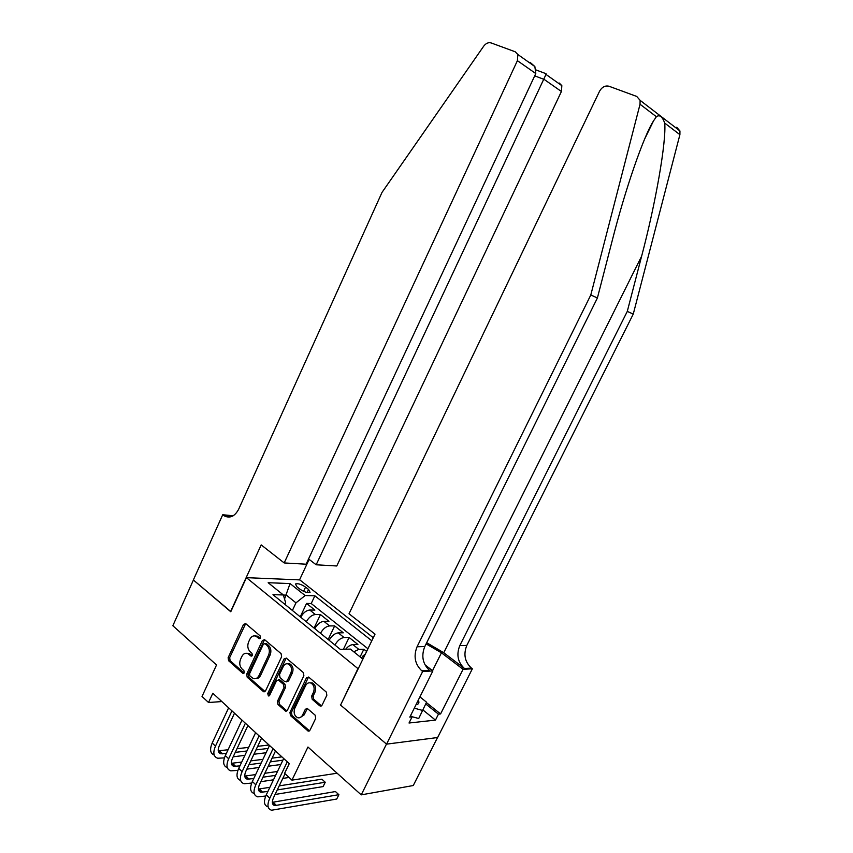 <?xml version="1.0" encoding="UTF-8"?>
<svg xmlns="http://www.w3.org/2000/svg" width="853" height="853" viewBox="0 0 853 853"><rect width="100%" height="100%" fill="white"/><g stroke="black" fill="none" stroke-linecap="round" stroke-linejoin="round"><path stroke-width="1.28" d="M260.464 637.991L260.122 635.858L245.739 623.65L243.542 624.375L228.124 657.716L228.593 660.723L242.7 673.23L244.246 672.772L243.915 670.639L242.071 669.008C239.64 666.353 239.139 663.112 240.546 659.294L241.847 656.511C243.318 653.729 245.259 652.737 247.679 653.526L251.049 656.085L252.328 655.435L251.987 653.302L250.132 651.681C247.679 649.058 247.167 645.817 248.596 641.978L249.897 639.174C251.422 636.306 253.437 635.314 255.932 636.199L259.131 638.641L260.464 637.991M319.672 705.762L322.103 705.111L326.848 695.27L326.283 692.05L308.807 677.207L306.43 677.9L289.945 712.415L290.468 715.592L308.189 731.128L310.012 730.168L315.695 718.397L315.141 715.166L307.197 708.374L305.31 709.323L302.527 715.145C301.312 717.384 299.67 718.237 297.622 717.693C294.317 715.795 293.368 712.671 294.765 708.321L305.641 685.567C306.941 683.178 308.69 682.336 310.887 683.04C314.011 685.034 314.874 688.115 313.488 692.295L311.654 696.112L312.198 699.311L319.672 705.762L321.496 705.857M340.688 704.845L357.94 668.613L246.432 577.652L230.768 611.761L193.418 580.019L172.839 625.739L216.534 664.967L202.022 696.453L208.537 702.509L212.823 693.254L289.263 763.648L284.603 773.308L291.95 780.143L337.127 773.223M340.336 704.877L386.473 744.072L361.235 794.868L307.954 747.036L291.95 780.143M281.618 656.778L281.106 653.675L264.675 639.729L262.425 640.443L246.698 674.147L247.178 677.207L263.289 691.495L265.56 690.845L281.618 656.778M286.405 658.185L303.348 672.569L303.881 675.725L287.44 710.197L285.627 711.146L277.95 704.493L277.438 701.347L284.006 687.497L283.495 684.362L278.323 679.969L276.457 680.918L269.676 695.28L268.418 695.941L267.725 693.553L284.092 658.879L286.405 658.185M437.525 737.525L413.268 785.528L361.235 794.868M366.609 651.457L363.836 649.24L360.115 656.906M353.76 651.788L358.825 649.378L352.886 644.612L357.908 644.495L349.101 637.458L343.407 649.282M334.93 645.017C337.511 640.507 340.56 638.012 344.058 637.532L338.236 632.862L343.29 632.809L334.653 625.899L328.149 639.505M320.483 633.278C323.031 628.8 326.07 626.347 329.589 625.91L323.873 621.325L328.949 621.336L320.472 614.565L315.386 614.523C311.857 614.917 308.829 617.327 306.302 621.762M314.064 628.064L320.472 614.565M296.94 586.8L299.947 589.178C304.297 592.067 307.666 593.112 310.065 592.323L308.551 589.466L305.555 587.099C301.226 584.23 297.857 583.196 295.458 583.985L296.94 586.8M373.273 637.735L299.808 579.901L246.432 577.652M371.791 640.784L314.864 595.81L305.129 595.543L295.97 602.858L292.408 610.46M362.877 659.134L350.434 649.101L340.294 649.368L272.971 594.68L283.335 594.957L268.162 582.716L290.052 583.559L305.129 595.543M367.931 648.749L311.217 603.529L306.568 603.434L314.885 610.087L309.778 610.023C306.248 610.396 303.22 612.795 300.714 617.22M329.589 625.91L334.653 625.899M344.058 637.532L349.101 637.458M358.825 649.378L363.836 649.24M363.719 657.407L362.482 656.415L361.64 658.143M295.97 602.858L286.363 595.117L283.356 595.042M284.539 599.019L290.052 583.559M284.849 604.329L285.627 602.655L283.335 594.957M208.537 702.509L221.844 701.561M300.256 616.836L306.568 603.434M311.217 603.529L314.864 595.81M323.873 621.325C320.344 621.752 317.316 624.183 314.778 628.64M338.236 632.862C334.728 633.321 331.689 635.794 329.119 640.294M352.886 644.612C350.498 644.804 348.088 646.339 345.646 649.229M362.482 656.415L365.415 653.91M260.25 638.332L257.457 636.178L255.036 635.911M246.858 653.281L249.204 653.473L252.147 655.733M245.675 623.596L229.67 657.674L230.129 660.67L244.086 673.038M264.558 639.643L248.234 674.073L248.713 677.122L265.027 691.548M264.963 643.663L263.385 644.154L249.545 673.774L249.886 675.917L253.277 678.53C255.665 679.233 257.574 678.231 259.024 675.512L268.556 655.189C270.006 651.287 269.473 648.013 266.957 645.358L264.963 643.663L266.477 643.631L265.486 643.482M255.612 678.657C257.702 678.86 259.344 677.783 260.549 675.437L259.024 675.512M266.477 643.631L268.482 645.326C270.987 647.981 271.521 651.244 270.07 655.136L260.549 675.437M278.558 680.086L280.274 680.161L285.009 684.266L285.531 687.401L278.963 701.23L279.475 704.375L286.896 710.912M286.224 658.047L269.249 693.457L269.516 695.547M290.862 673.049C292.227 668.976 291.406 665.969 288.431 664.018C286.277 663.293 284.55 664.124 283.26 666.524L279.507 674.467L280.019 677.581L284.753 681.696L287.088 681.014L290.862 673.049L292.376 672.974C293.731 668.912 292.92 665.905 289.935 663.954L287.674 663.783M286.277 681.899L288.591 680.929L287.088 681.014M292.376 672.974L288.591 680.929M310.044 682.805L312.379 682.954C315.503 684.938 316.378 688.019 314.981 692.188L313.158 696.005L313.701 699.204L321.176 705.644M299.819 717.714L304.031 715.006L302.527 715.145M307.4 708.47L304.031 715.006M308.562 677.037L291.459 712.287L291.993 715.454L309.468 730.872M214.199 755.044C210.211 753.402 209.539 749.403 212.205 743.027L228.625 707.809M224.414 757.88L217.728 758.242C213.485 756.75 212.738 752.719 215.468 746.151L231.941 710.869M234.5 713.215L219.296 745.714C217.462 750.107 217.973 752.794 220.81 753.796L226.354 753.434M218.24 750.789L228.071 749.766M235.268 752.367L246.965 750.971M255.985 749.894L268.109 748.444M236.985 748.731L248.671 747.367M257.681 746.322L269.015 745.01M276.084 751.514L275.188 751.621M266.051 752.751L253.927 754.244M244.896 755.363L233.178 756.803M419.921 696.88L426.553 702.2L418.727 718.503L411.732 716.616M422.747 710.485L414.291 708.161M415.997 704.738L417.298 704.418C419.036 703.672 419.367 702.264 418.269 700.185M308.562 558.939L316.175 564.782L336.764 565.976L561.413 91.506L544.225 79.457L534.703 75.864M316.175 564.782L545.995 74.435L561.839 85.663L561.413 91.506M230.577 611.59L261.189 544.896L284.188 562.937L517.398 60.67L517.867 54.507L515.212 51.777L491.083 42.917C488.396 42.181 485.922 43.279 483.672 46.211L382.027 192.383L238.669 509.23C234.778 516.417 229.979 518.635 224.243 515.873L222.718 514.743L193.354 579.965L230.854 611.601M222.718 514.743L233.189 515.777M299.542 579.891L309.138 559.387M284.188 562.937L306.099 564.206L535.78 73.55L517.398 60.67M559.248 83.04L561.839 85.663M232.037 516.374L223.433 515.308M529.98 62.258L534.863 66.555L535.78 73.55M545.568 73.326L545.995 74.435M676.696 127.236L679.948 130.957L679.905 134.667L633.257 314.085L627.286 311.398L459.788 645.636C456.227 654.624 457.784 662.237 464.437 668.475L443.752 652.726L426.692 642.714M627.286 311.398L641.637 256.167C655.616 203.504 666.524 141.14 664.711 123.077C662.333 116.52 659.561 114.409 656.384 116.722L653.558 120.849C643.62 136.022 624.982 190.336 612.305 240.311L597.409 297.964L424.783 646.563C421.115 655.914 422.672 663.837 429.443 670.341L421.723 670.757L422.661 671.492L386.558 744.147L340.571 705.068L375.021 634.142L349.026 613.765L599.542 91.26C601.994 87.017 605.14 85.343 608.978 86.238L636.733 96.442L640.102 100.334L640.038 104.258L590.798 294.989L417.064 646.766C413.364 656.202 414.921 664.188 421.723 670.757M633.257 314.085L466.804 645.444C463.264 654.368 464.81 661.917 471.442 668.102L472.359 668.795L437.642 737.514L386.558 744.147M597.409 297.964L590.798 294.989M426.383 702.563L440.574 713.94L438.453 714.164L425.743 703.949M410.56 715.646L412.084 716.893L409.024 723.013L435.467 720.103L438.453 714.164M412.084 716.893L409.824 717.128L432.855 670.938L422.661 671.492M472.359 668.795L463.062 669.306L441.438 652.801L426.105 643.887M440.574 713.94L463.062 669.306M424.943 664.786L432.855 670.938M435.467 720.103L422.971 709.995M227.293 767.636C223.262 766.079 222.612 762.06 225.331 755.598L241.996 720.124M237.902 770.366L230.811 770.867C226.599 769.427 225.874 765.397 228.657 758.775L245.376 723.237M247.903 725.562L232.474 758.306C230.609 762.721 231.088 765.408 233.914 766.367L239.917 765.877M231.376 763.307L241.719 762.07M248.969 764.683L261.135 763.062M270.305 761.857L282.908 760.183M250.761 760.897L262.916 759.33M272.075 758.146L281.906 756.878M280.829 764.512L268.205 766.239M259.035 767.487L246.848 769.15M288.74 663.666L288.197 663.922M240.642 780.463C236.569 778.992 235.929 774.982 238.712 768.414L255.623 732.674M251.678 783.075L244.139 783.736C239.96 782.35 239.277 778.32 242.103 771.666L259.077 735.851M261.562 738.144L245.909 771.133C244.022 775.58 244.47 778.267 247.274 779.194L253.757 778.544M244.758 776.07L255.644 774.588M262.959 777.2L275.626 775.356M264.835 773.287L277.481 771.475M289.071 777.467L282.812 778.405M273.482 779.802L260.815 781.7M254.258 793.546C250.142 792.17 249.513 788.151 252.36 781.487L269.527 745.469M265.741 796.009L257.734 796.862C253.576 795.529 252.936 791.509 255.815 784.803L273.045 748.71M275.498 750.981L259.611 784.216C257.681 788.694 258.118 791.381 260.89 792.266L267.895 791.445M258.416 789.068L269.868 787.33M277.246 789.942L325.238 782.254L321.869 779.184L279.208 785.869M323.127 786.583L325.238 782.254L323.127 786.583L275.071 794.474M308.189 731.128L309.266 731.01M268.098 806.863C263.972 805.573 263.364 801.564 266.275 794.825L283.697 758.53M285.062 773.724L273.578 797.566C271.627 802.076 272.022 804.752 274.783 805.605L338.876 794.676L336.722 799.037L271.595 810.233C267.469 808.964 266.872 804.944 269.793 798.195L287.29 761.836M272.342 802.31L335.442 791.552L338.908 794.74L336.722 799.037M315.386 614.523L309.778 610.023M303.572 591.321L305.555 587.099M307.112 592.504L308.551 589.466M258.534 636.871L257.02 636.892M252.019 655.872L250.771 655.914M250.441 654.251L248.916 654.294M243.969 673.177L242.7 673.23M230.129 660.67L228.593 660.723M229.67 657.674L228.124 657.716M245.067 624.375L243.542 624.375M260.112 638.47L258.896 638.492M264.825 691.399L263.289 691.495M248.713 677.122L247.178 677.207M248.234 674.073L246.698 674.147M263.94 640.422L262.425 640.443M270.07 655.136L268.556 655.189M268.482 645.326L266.957 645.358M286.629 710.709L285.105 710.837M279.475 704.375L277.95 704.493M278.963 701.23L277.438 701.347M285.531 687.401L284.006 687.497M285.009 684.266L283.495 684.362M280.274 680.161L278.76 680.246M269.249 693.457L267.725 693.553M285.595 658.836L284.092 658.879M313.701 699.204L312.198 699.311M313.158 696.005L311.654 696.112M314.981 692.188L313.488 692.295M306.824 709.195L305.31 709.323M309.117 730.637L307.613 730.797M291.993 715.454L290.468 715.592M291.459 712.287L289.945 712.415M307.933 677.815L306.43 677.9M212.205 743.027L215.468 746.151M219.413 750.768L222.644 753.871M641.637 256.167L443.752 652.726M424.783 646.563L417.064 646.766M459.788 645.636L466.804 645.444M679.905 134.667L664.711 123.077M656.384 116.722L640.038 104.258M464.437 668.475L471.442 668.102M432.524 670.682L441.438 652.801M225.331 755.598L228.657 758.775M232.442 763.264L235.748 766.431M238.712 768.414L242.103 771.666M245.728 776.006L249.097 779.226M252.36 781.487L255.815 784.803M259.28 788.993L262.713 792.277M266.275 794.825L269.793 798.195M273.088 802.236L276.585 805.584M257.457 636.178L255.932 636.199M251.742 656.064L251.049 656.085M249.204 653.473L247.679 653.526M243.67 673.39L243.009 673.422M259.866 638.63L259.131 638.641M264.761 691.719L263.769 691.783M266.232 643.471L264.718 643.503M286.672 711.061L285.627 711.146M279.837 679.894L278.323 679.969M269.121 695.888L268.418 695.941M289.935 663.954L288.431 664.018M312.379 682.954L310.887 683.04M321.336 705.964L320.163 706.06M218.389 751.472L220.81 753.796M416.179 704.375L417.298 704.418M231.526 516.587L224.243 515.873M517.867 54.507L534.863 66.555M546.016 73.689L536.249 70.031M653.558 120.849L644.729 138.858M679.948 130.957L640.102 100.334M231.515 764.075L233.914 766.367M244.907 776.923L247.274 779.194M258.566 790.027L260.89 792.266M272.48 803.398L274.783 805.605"/></g></svg>
